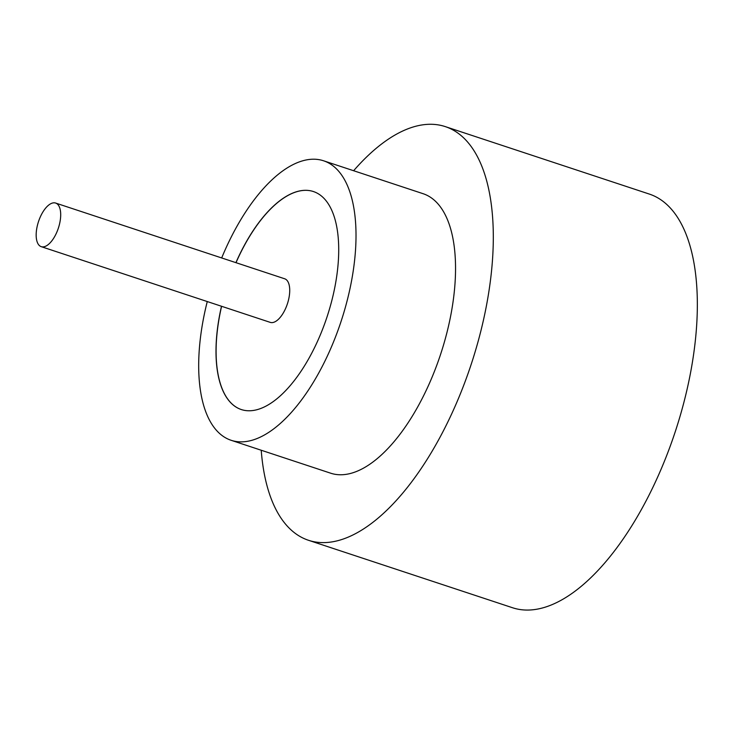 <?xml version="1.0" encoding="UTF-8"?>
<svg xmlns="http://www.w3.org/2000/svg" width="734" height="734" viewBox="0 0 734 734"><rect width="100%" height="100%" fill="white"/><g stroke="black" fill="none" stroke-linecap="round" stroke-linejoin="round"><path stroke-width="1.1" d="M36.911 227.678A22.965 10.46 -71.7 0 0 41.232 246.661A22.965 10.46 -71.7 0 0 59.959 222.044A22.965 10.46 -71.7 0 0 55.646 203.061A22.965 10.46 -71.7 0 0 36.911 227.678M41.232 246.661L270.25 322.373A22.965 10.46 -71.7 0 0 288.985 297.756A22.965 10.46 -71.7 0 0 284.664 278.773L55.646 203.061M207.263 301.555A147.195 67.051 -71.7 0 0 203.465 318.584A147.195 67.051 -71.7 0 0 231.155 440.299L330.685 473.201A147.195 67.051 -71.7 0 0 450.768 315.4A147.195 67.051 -71.7 0 0 423.087 193.693L323.556 160.783A147.195 67.051 -71.7 0 0 221.677 257.955M231.155 440.299A147.195 67.051 -71.7 0 0 351.237 282.498A147.195 67.051 -71.7 0 0 323.556 160.783M261.221 450.236A217.851 99.237 -71.7 0 0 308.5 540.288A217.851 99.237 -71.7 0 0 486.238 306.739A217.851 99.237 -71.7 0 0 445.263 126.606A217.851 99.237 -71.7 0 0 353.623 170.728M308.5 540.288L512.543 607.743A217.851 99.237 -71.7 0 0 690.272 374.193A217.851 99.237 -71.7 0 0 649.296 194.06L445.263 126.606M221.494 306.262A114.816 52.297 -71.7 0 0 219.723 314.62A114.816 52.297 -71.7 0 0 241.321 409.554A114.816 52.297 -71.7 0 0 334.988 286.471A114.816 52.297 -71.7 0 0 313.39 191.537A114.816 52.297 -71.7 0 0 235.908 262.653M313.446 191.546A114.816 52.297 -71.7 0 0 236.009 262.689M221.595 306.289A114.816 52.297 -71.7 0 0 219.824 314.647A114.816 52.297 -71.7 0 0 241.367 409.572"/></g></svg>
